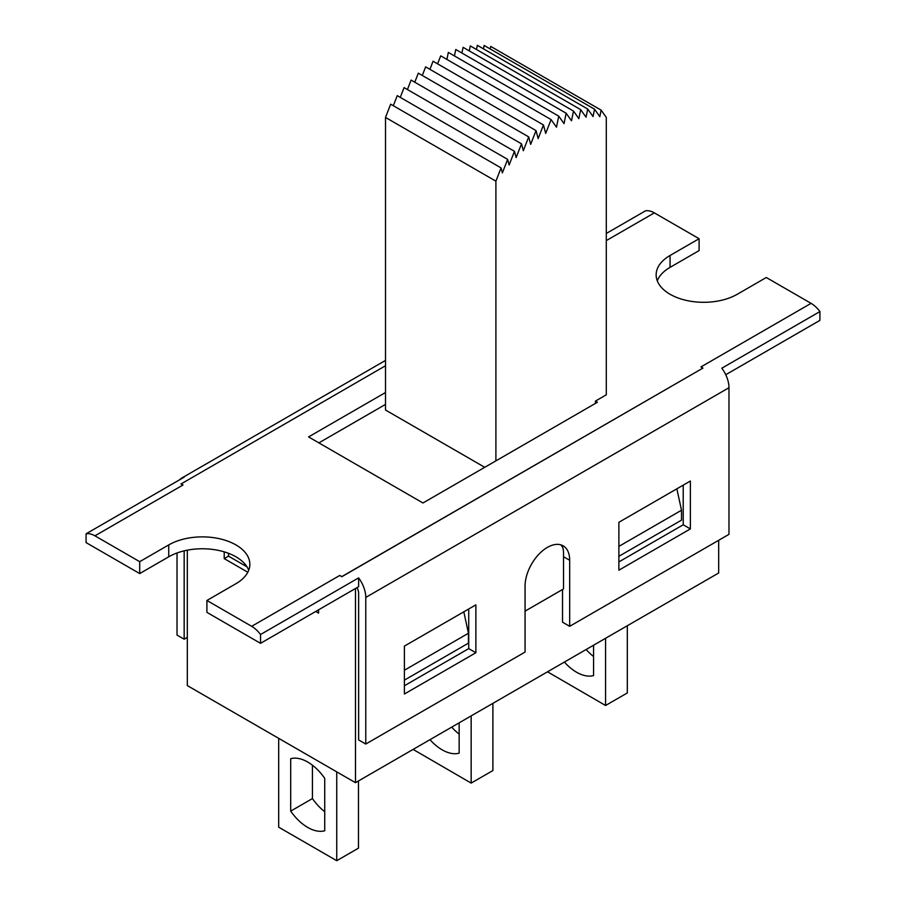 <?xml version="1.0" encoding="UTF-8"?>
<svg xmlns="http://www.w3.org/2000/svg" width="906" height="906" viewBox="0 0 906 906"><rect width="100%" height="100%" fill="white"/><g stroke="black" fill="none" stroke-linecap="round" stroke-linejoin="round"><path stroke-width="1.36" d="M702.954 368.074L341.755 576.76A22.65 13.08 -120 0 0 339.75 575.457L251.664 626.318A22.65 13.08 60 0 1 260.532 634.528L358.629 577.892A22.65 13.08 60 0 1 365.775 597.416L728.979 387.723A22.65 13.08 -120 0 0 721.833 368.198L819.919 311.562A22.65 13.08 -120 0 0 811.063 303.351L700.95 366.919L702.954 368.074L341.755 576.612L339.75 575.457M179.694 479.75A22.65 13.08 60 0 1 181.71 478.074A22.65 13.08 60 0 1 184.167 477.168L86.081 533.804A22.65 13.08 60 0 1 94.937 535.831L183.023 484.982A22.65 13.08 -120 0 0 181.03 483.963L385.503 365.764M183.023 484.982L181.03 483.827M595.423 403.408L595.423 401.098L597.428 402.253L422.966 502.977L308.572 436.93L385.503 392.513M484.744 467.315L385.503 410.022L385.503 117.429L390.667 104.19L501.063 167.916L495.899 181.166L385.503 117.429M393.317 105.719L397.247 95.64L507.643 159.377L502.377 172.876L501.063 167.916M400.259 97.384L404.076 87.599L514.461 151.325L509.127 165.017L507.643 159.377M407.428 89.535L411.109 80.09L521.505 143.828L516.126 157.61L514.461 151.325M414.789 82.208L418.312 73.171L528.708 136.897L523.317 150.713L521.505 143.828M422.298 75.47L425.65 66.874L536.035 130.6L530.678 144.36L528.708 136.897M429.908 69.332L433.068 61.234L543.464 124.96L538.153 138.584L536.035 130.6M437.587 63.839L440.701 55.844L551.097 119.581L545.695 133.42L543.464 124.96M446.918 59.434L448.334 52.412L558.73 116.149L556.488 127.191L551.097 119.581M454.45 55.946L455.763 49.479L566.148 113.216L564.042 123.635L558.73 116.149M461.924 53.046L463.091 47.316L573.487 111.053L571.516 120.781L566.148 113.216M469.285 50.895L470.293 45.923L580.689 109.649L578.866 118.641L573.487 111.053M476.488 49.49L477.337 45.3L587.722 109.037L586.057 117.225L580.689 109.649M483.476 48.845L484.155 45.47L594.551 109.196L593.056 116.557L587.722 109.037M490.214 48.969L490.735 46.41L601.131 110.147L599.817 116.625L594.551 109.196M606.295 240.611L654.336 212.876A22.65 13.08 -120 0 0 645.468 210.849L606.295 233.465M385.503 404.404L318.867 442.875M547.518 671.81L605.57 705.491L627.314 692.943L627.314 625.74M278.686 738.345L278.686 827.178L336.749 860.7L358.482 848.152L358.482 780.949M413.102 749.409L471.165 783.101L492.898 770.553L492.898 703.339M471.165 715.899L471.165 783.101M336.749 771.867L336.749 860.7M605.57 638.288L605.57 705.491M312.434 765.219L312.434 798.571A40.442 23.352 -120 0 0 324.733 811.708M290.701 758.696A40.442 23.352 60 0 1 324.733 778.345L324.733 830.768A40.442 23.352 60 0 1 290.701 811.119L290.701 758.696M290.701 811.119L312.434 798.571M451.709 727.122A40.442 23.352 -120 0 0 459.149 734.098M459.149 722.829L459.149 753.169A40.442 23.352 60 0 1 429.976 739.67M586.125 649.523A40.442 23.352 -120 0 0 593.566 656.499M593.566 645.219L593.566 675.57A40.442 23.352 60 0 1 564.393 662.071M595.423 401.098L606.295 394.823L606.295 117.429L601.131 110.147M495.899 460.871L495.899 181.166M728.979 387.723L728.979 534.347L569.681 626.318L569.681 560.27A31.551 18.211 120 0 0 563.147 545.831A31.551 18.211 120 0 0 538.844 554.279A31.551 18.211 120 0 0 525.072 586.035L525.072 652.071L365.775 744.041L358.629 739.919L358.629 593.294A8.086 4.666 60 0 0 356.953 587.654M569.681 626.318L562.535 622.196L562.535 589.5M468.73 608.979L468.73 648.605L404.382 685.763M683.226 485.14L683.226 524.778L618.877 561.924M187.316 637.382L184.167 639.194L184.167 550.848M654.336 212.876L699.092 238.708L699.092 250.6L670.066 267.361A47.52 27.44 0 0 0 657.28 280.815M819.919 311.562L819.919 320.362L725.751 374.733M358.629 577.892L358.629 586.692L260.532 643.328L206.908 612.365L206.908 600.474L235.934 583.713A47.52 27.44 0 0 0 249.852 564.313A47.52 27.44 0 0 0 220.52 538.968A47.52 27.44 0 0 0 168.731 544.914L139.705 561.675L94.937 535.831M248.72 570.259A47.52 27.44 0 0 0 215.628 549.863A47.52 27.44 0 0 0 168.731 556.805L139.705 573.566L86.081 542.603L86.081 533.804M365.775 744.041L365.775 597.416M690.372 528.9L690.372 481.018L618.877 522.298L618.877 570.18L690.372 528.9L683.226 524.778M404.382 646.125L404.382 694.019L475.877 652.739L475.877 604.857L404.382 646.125M251.664 626.318L206.908 600.474M699.092 238.708L670.066 255.469A47.52 27.44 0 0 0 656.148 274.869A47.52 27.44 0 0 0 685.48 300.214A47.52 27.44 0 0 0 737.269 294.269L766.295 277.508L811.063 303.351M139.705 573.566L139.705 561.675M475.877 652.739L468.73 648.605M525.072 611.131L563.532 588.923L563.532 553.419A29.32 16.931 120 0 0 562.819 547.575A31.551 18.211 120 0 0 560.689 544.8M177.021 552.977L177.021 635.072L184.167 639.194M260.532 643.328L260.532 634.528M718.685 540.293L718.685 572.988L355.48 782.682L187.316 685.593L187.316 550.168M318.584 609.806L318.584 613.113L315.73 611.459M247.825 572.252L224.212 558.617L224.212 551.845M355.48 782.682L355.48 588.504M224.212 558.617L228.505 556.148L246.987 566.816M228.505 553.306L228.505 556.148M404.382 680.146L468.447 643.158L468.447 633.249L463.804 611.822M468.447 633.249L404.382 670.236M676.861 488.81L681.505 510.248L618.877 546.397M681.505 510.248L681.505 520.146L618.877 556.307M569.681 560.27L563.532 556.726M168.731 556.805L168.731 544.914M670.066 267.361L670.066 255.469M181.71 478.074L385.503 360.418"/></g></svg>
